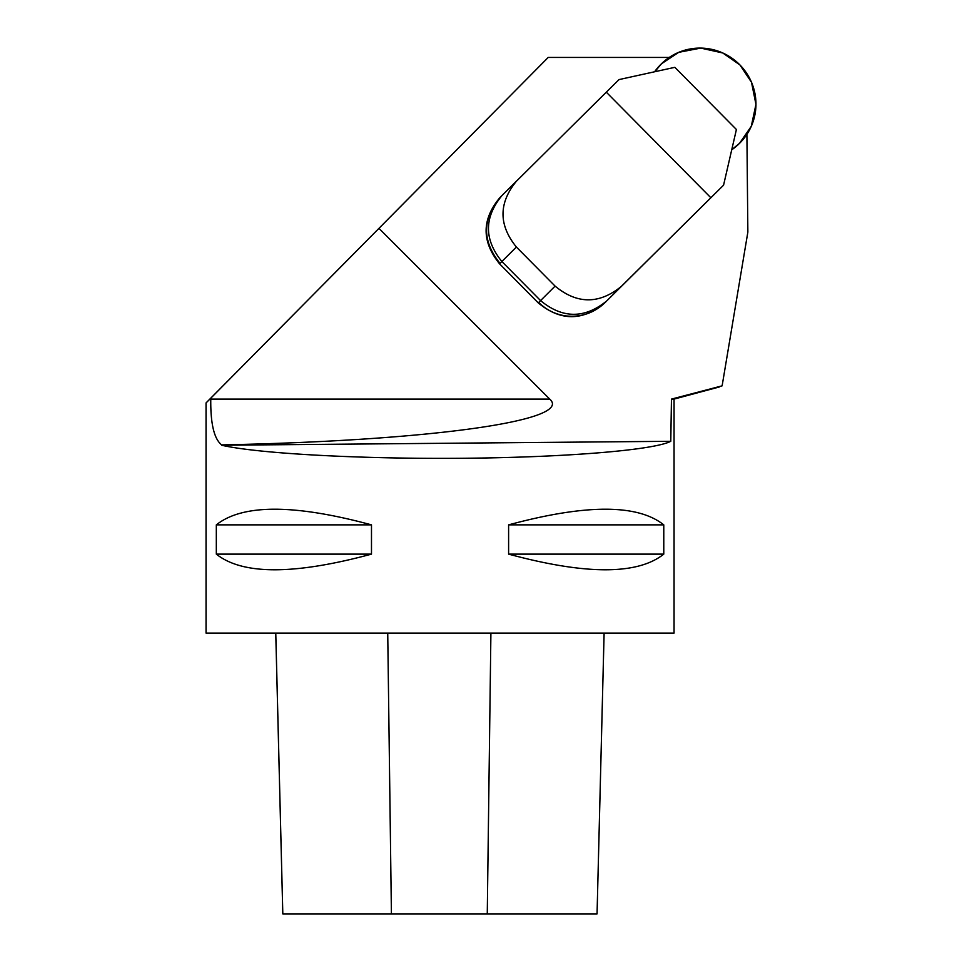 <?xml version="1.0" encoding="UTF-8"?>
<svg xmlns="http://www.w3.org/2000/svg" width="962" height="962" viewBox="0 0 962 962"><rect width="100%" height="100%" fill="white"/><g stroke="black" fill="none" stroke-linecap="round" stroke-linejoin="round"><path stroke-width="1.44" d="M661.086 64.153A55.712 55.171 45 0 0 654.773 71.741L661.483 63.769L678.727 52.333L700.769 48.1L722.775 52.982L739.91 64.923L751.502 82.275L755.952 104.365L751.286 126.311L739.525 143.326L731.757 149.651A55.712 55.171 45 0 0 739.513 143.338L739.525 143.326A55.712 55.171 45 0 0 739.91 64.923A55.712 55.171 45 0 0 661.086 64.153L660.629 64.61A55.712 55.171 45 0 0 654.605 71.777M548.22 57.431L206.048 402.922L209.884 399.098L549.711 399.098L378.956 228.379L548.22 57.431L669.251 57.431M549.711 399.098C574.35 420.622 430.134 440.752 221.621 444.889L221.633 445.238C258.357 453.643 361.051 459.175 463.383 458.261C565.764 457.383 653.871 450.168 670.779 441.293L221.633 445.238M746.897 134.367L747.859 232.082L722.125 385.834L671.464 399.098L670.779 441.293M731.721 149.819A55.712 55.171 45 0 0 739.056 143.795L739.056 143.783A55.712 55.171 45 0 0 739.453 143.398L739.91 142.941M538.251 302.886L540.56 300.589L501.863 261.52C483.958 239.466 484.006 217.46 502.02 195.502L606.3 92.172L710.858 197.751L723.568 185.173L604.437 303.21C582.443 321.248 560.377 321.14 538.251 302.886L499.555 263.816C481.529 241.534 481.637 219.468 499.879 197.643M206.048 402.922L206.048 633.092L674.049 633.092L674.049 399.098L719.636 386.88M209.884 399.098L210.774 399.098C210.474 423.617 214.093 438.876 221.621 444.889M671.464 399.098L674.049 399.098M216.318 524.867C242.472 503.992 294.192 503.992 371.488 524.867L371.488 554.124C294.192 574.999 242.472 574.999 216.318 554.124L216.318 524.867L371.488 524.867M663.78 524.867L663.78 554.124C637.626 574.999 585.906 574.999 508.609 554.124L508.609 524.867C585.906 503.992 637.626 503.992 663.78 524.867L508.609 524.867M371.488 554.124L216.318 554.124M663.78 554.124L508.609 554.124M378.956 228.379L210.065 398.905M275.769 633.092L282.816 913.9L597.053 913.9L604.1 633.092M502.104 195.418L516.558 181.024M540.56 300.589C562.529 318.759 584.595 318.867 606.745 300.914L621.284 286.435C599.134 304.389 577.068 304.281 555.098 286.111L540.56 300.589M516.642 180.94C498.556 202.91 498.472 224.94 516.402 247.042L555.098 286.111M710.858 197.751L621.284 286.435M723.568 185.173L736.411 129.485L674.855 67.328L619.011 79.593L606.3 92.172M391.414 913.9L387.734 633.092M487.265 913.9L490.909 633.092M499.555 263.816L516.402 247.042M500.012 263.36C481.986 241.077 482.094 219.011 500.336 197.174M538.708 302.429C546.344 309.98 555.483 314.49 566.125 315.933C581.06 317.448 593.987 313.059 604.906 302.753L606.745 300.914M597.053 913.9L604.112 633.092M282.804 913.9L275.745 633.092M499.711 197.811L502.02 195.502"/></g></svg>
